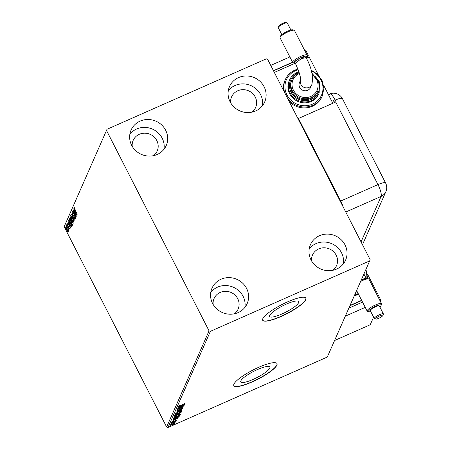<?xml version="1.0" encoding="UTF-8"?>
<svg xmlns="http://www.w3.org/2000/svg" width="450" height="450" viewBox="0 0 450 450"><rect width="100%" height="100%" fill="white"/><g stroke="black" fill="none" stroke-linecap="round" stroke-linejoin="round"><path stroke-width="0.67" d="M286.346 304.11A16.341 3.51 152.9 0 0 269.634 316.474A16.341 3.51 152.9 0 0 282.009 313.954A16.341 3.51 152.9 0 0 298.721 301.59A16.341 3.51 152.9 0 0 286.346 304.11M257.496 369.54A16.341 3.51 152.9 0 0 240.778 381.904A16.341 3.51 152.9 0 0 253.153 379.378A16.341 3.51 152.9 0 0 269.865 367.014A16.341 3.51 152.9 0 0 257.496 369.54M258.632 367.329A24.249 5.209 152.9 0 0 233.826 385.684A24.249 5.209 152.9 0 0 252.191 381.938A24.249 5.209 152.9 0 0 276.998 363.589A24.249 5.209 152.9 0 0 258.632 367.329M233.786 385.594A24.249 5.209 152.9 0 0 252.101 381.763A24.249 5.209 152.9 0 0 276.952 363.504M287.488 301.905A24.249 5.209 152.9 0 0 262.682 320.254A24.249 5.209 152.9 0 0 281.048 316.507A24.249 5.209 152.9 0 0 305.854 298.159A24.249 5.209 152.9 0 0 287.488 301.905M262.637 320.164A24.249 5.209 152.9 0 0 280.957 316.333A24.249 5.209 152.9 0 0 305.803 298.074M336.561 269.089A19.198 18.129 -156.2 0 1 315.051 265.252A19.198 18.129 -156.2 0 1 310.455 244.648A19.198 18.129 -156.2 0 1 319.478 235.704A19.198 18.129 -156.2 0 1 340.988 239.541A19.198 18.129 -156.2 0 1 345.583 260.145A19.198 18.129 -156.2 0 1 336.561 269.089M309.218 248.828A19.198 18.129 -156.2 0 1 315.984 243.619A19.198 18.129 -156.2 0 1 335.728 245.981A19.198 18.129 -156.2 0 1 343.333 263.874M157.202 154.485A19.198 18.129 -156.2 0 1 135.692 150.649A19.198 18.129 -156.2 0 1 131.096 130.044A19.198 18.129 -156.2 0 1 140.124 121.101A19.198 18.129 -156.2 0 1 161.634 124.937A19.198 18.129 -156.2 0 1 166.23 145.541A19.198 18.129 -156.2 0 1 157.202 154.485M129.859 134.224A19.198 18.129 -156.2 0 1 136.631 129.015A19.198 18.129 -156.2 0 1 156.375 131.377A19.198 18.129 -156.2 0 1 163.974 149.271M255.639 110.959A19.198 18.129 -156.2 0 1 234.129 107.123A19.198 18.129 -156.2 0 1 229.534 86.524A19.198 18.129 -156.2 0 1 238.556 77.58A19.198 18.129 -156.2 0 1 260.066 81.416A19.198 18.129 -156.2 0 1 264.668 102.015A19.198 18.129 -156.2 0 1 255.639 110.959M228.296 90.703A19.198 18.129 -156.2 0 1 235.069 85.489A19.198 18.129 -156.2 0 1 254.812 87.851A19.198 18.129 -156.2 0 1 262.412 105.75M238.123 312.609A19.198 18.129 -156.2 0 1 216.613 308.773A19.198 18.129 -156.2 0 1 212.018 288.174A19.198 18.129 -156.2 0 1 221.04 279.231A19.198 18.129 -156.2 0 1 242.55 283.067A19.198 18.129 -156.2 0 1 247.146 303.666A19.198 18.129 -156.2 0 1 238.123 312.609M210.78 292.354A19.198 18.129 -156.2 0 1 217.553 287.139A19.198 18.129 -156.2 0 1 237.296 289.507A19.198 18.129 -156.2 0 1 244.896 307.401M213.126 304.436A13.134 12.403 -156.2 0 1 214.076 298.53A13.134 12.403 -156.2 0 1 220.247 292.41A13.134 12.403 -156.2 0 1 234.968 295.037A13.134 12.403 -156.2 0 1 238.112 309.133A13.134 12.403 -156.2 0 1 234.394 313.813M230.642 102.78A13.134 12.403 -156.2 0 1 231.593 96.879A13.134 12.403 -156.2 0 1 237.769 90.759A13.134 12.403 -156.2 0 1 252.484 93.386A13.134 12.403 -156.2 0 1 255.628 107.483A13.134 12.403 -156.2 0 1 251.91 112.163M132.21 146.306A13.134 12.403 -156.2 0 1 133.155 140.406A13.134 12.403 -156.2 0 1 139.331 134.286A13.134 12.403 -156.2 0 1 154.046 136.907A13.134 12.403 -156.2 0 1 157.191 151.003A13.134 12.403 -156.2 0 1 153.472 155.683M311.563 260.91A13.134 12.403 -156.2 0 1 312.508 255.009A13.134 12.403 -156.2 0 1 318.684 248.889A13.134 12.403 -156.2 0 1 333.399 251.511A13.134 12.403 -156.2 0 1 336.549 265.607A13.134 12.403 -156.2 0 1 332.826 270.287M67.972 231.716L66.51 229.978L65.593 227.064L67.044 228.774L67.911 231.789M66.454 225.281L68.754 229.776L68.344 229.281L68.597 230.304L66.454 225.281M68.248 229.719L68.67 229.579M69.294 228.718L67.438 225.686L66.926 224.038L67.388 224.314L67.5 225.495L68.828 227.227L69.261 228.757M68.67 227.914L69.199 228.094M67.039 223.987L67.388 224.314M67.556 224.82L67.219 224.572M68.535 220.562L68.754 220.067L71.899 226.215L71.421 226.822L69.711 224.376L68.535 220.562L68.906 220.371M73.164 223.352L70.633 219.572L70.149 216.9L73.299 223.048L73.063 223.47M71.415 214.031L74.863 219.499L72.169 215.528L74.25 220.894L71.415 214.031M73.052 210.319L76.269 216.304L73.457 212.782L75.729 217.53L72.585 211.382L75.392 214.892L73.181 210.263M74.216 207.557L77.153 214.307L74.143 207.562M74.717 208.131L74.419 208.243M106.554 130.556L209.047 330.851L210.392 331.335L369.681 260.904L370.125 259.633L267.632 59.338L266.287 58.854L106.999 129.285L64.142 226.721L166.641 427.016L209.047 330.851M76.731 215.263L73.271 209.824L74.453 211.399L74.717 210.803L73.884 208.434L76.731 215.263M72.051 212.468L72.827 213.39L72.928 213.834L72.259 213.143L72.658 214.481L74.666 217.181L75.234 218.998L74.52 218.368L74.379 217.862L74.914 218.368L74.61 217.373L72.585 214.639L71.983 212.468M72.647 212.951L72.259 213.143M73.89 222.047C73.446 222.232 72.771 221.434 71.871 219.651L70.577 215.595C71.016 215.426 71.685 216.225 72.579 217.98L73.794 222.154M72.489 225.219C72.051 225.399 71.376 224.601 70.47 222.817L69.176 218.768C69.621 218.593 70.29 219.392 71.179 221.147L72.399 225.326M70.926 228.431L67.466 222.992L68.648 224.561L68.912 223.965L68.079 221.597L70.926 228.431M66.904 225.197L66.617 224.809M67.106 225.849L66.988 225.382M66.347 226.457L66.066 226.063M66.549 227.104L66.437 226.637M65.447 228.504L65.16 228.111M65.649 229.151L65.531 228.684M64.142 226.721L106.999 129.285M174.459 423.202L175.022 423.309L174.071 424.086L170.286 425.407L174.459 423.202M175.095 422.123L171.112 423.675L175.759 421.487L175.016 421.954L175.433 422.094L174.977 422.235L174.915 421.746M172.102 421.948L172.834 421.993L176.344 420.317L172.789 422.145L171.619 422.381L172.766 421.678L172.187 422.156L172.007 421.802M175.776 420.576L175.174 420.587M173.267 418.793L173.486 418.298L179.747 415.53L179.156 416.458L175.961 418.258C174.139 419.079 173.244 419.259 173.267 418.793L173.239 419.017M174.881 415.131L181.148 412.358L179.246 413.837L176.248 415.271L174.696 415.553L174.881 415.131M176.147 412.262L182.711 408.808L177.654 411.604L182.098 410.203L176.147 412.262M177.784 408.549L184.123 405.613L178.976 408.746L183.578 406.845L177.317 409.613L182.447 406.485L177.784 408.549M179.291 405.585L180.906 405.298L185.074 403.459L180.771 405.489L178.746 406.069L180.09 405.219L179.387 405.821L179.207 405.467M210.392 331.335L167.985 427.5L327.274 357.069L369.681 260.904M184.579 404.578L178.003 408.054L180.186 406.772L180.45 406.17L178.616 406.665L184.579 404.578M177.131 410.496L178.161 410.512L181.868 408.347L183.161 408.082L178.076 410.681L176.58 410.979L178.419 409.888L177.221 410.738L177.047 410.389M182.52 408.364L182.346 407.97M178.852 411.789C180.647 410.991 181.631 410.766 181.817 411.131L178.161 413.415C176.366 414.219 175.388 414.428 175.224 414.056L178.852 411.789M177.458 414.956C179.246 414.157 180.236 413.938 180.422 414.298L176.766 416.582C174.971 417.386 173.993 417.6 173.829 417.223L177.458 414.956M178.774 417.741L172.198 421.217L174.381 419.934L174.645 419.338L172.811 419.827L178.763 417.769M171.855 422.798L172.299 422.668M171.647 422.899L171.27 423.169M171.298 424.058L171.743 423.923M171.09 424.159L170.719 424.423M170.398 426.105L170.843 425.97M170.19 426.206L169.813 426.471M167.985 427.5L166.641 427.016M180.731 406.176L180.36 406.367M180.743 405.917L180.855 406.418L183.06 405.259L181.058 405.956L180.855 406.418M177.165 410.619L176.839 410.709M181.553 410.918L181.159 411.289M175.843 413.837L175.309 413.927M175.742 413.522L175.871 413.764C175.995 414.073 176.782 413.899 178.234 413.252L181.17 411.424L180.996 410.968M178.729 411.846L175.86 413.876L175.68 413.522M181.17 411.424C181.018 411.131 180.225 411.306 178.785 411.952M178.296 413.781L177.817 413.876L177.998 414.225M175.281 415.226L174.78 415.356M178.301 413.618L179.303 413.679L180.433 412.808L178.363 413.916L178.183 413.567M175.252 414.968L176.321 415.108L177.778 413.978L175.343 415.35L175.162 415.001M180.152 414.09L179.764 414.456M174.442 417.004L173.908 417.094M174.347 416.689L174.471 416.936C174.6 417.24 175.388 417.071 176.839 416.419L179.775 414.591L179.601 414.135M177.334 415.012L174.465 417.043L174.285 416.689M179.775 414.591C179.623 414.298 178.83 414.478 177.384 415.119M179.426 415.496L179.156 416.458M173.874 418.624L173.289 418.742M173.796 417.999L173.762 418.371L173.796 417.999M179.032 415.974L174.054 418.179L173.942 418.719L176.034 418.095L178.605 416.632L178.976 415.868M173.863 418.129L173.942 418.719M174.926 419.338L174.555 419.529M174.938 419.079L175.05 419.58L177.255 418.421L175.252 419.124L175.05 419.58M172.609 421.791L171.439 422.032M170.792 425.132L170.432 425.211M170.741 424.952L172.446 424.8L174.459 423.557L174.285 423.141M172.778 423.821L170.843 425.228L170.662 424.879M174.459 423.557L172.828 423.928M74.548 208.17L74.436 207.714M74.919 211.714L74.661 211.309M74.936 210.96L74.453 211.399M74.807 211.961L75.966 213.795L75.009 211.5L74.807 211.961M75.589 218.841L74.874 218.211M72.371 213.075L72.27 212.636M73.918 221.946L73.474 221.507M70.942 216.157L70.903 215.55M71.336 215.983L70.898 216.225L71.944 219.487L73.564 221.428L72.506 218.149L70.898 216.225M73.851 221.344L73.496 221.501L73.862 221.293M73.221 223.228L72.872 222.773M72.022 220.556L71.584 220.809M71.888 220.629L71.466 220.219M70.352 217.806L70.307 217.204M70.296 217.181L69.964 217.328M71.741 220.095L71.432 220.23M73.086 222.638L71.893 220.612M71.854 220.697L72.236 222.143L72.771 222.817L73.131 222.66M71.724 219.977L70.403 217.693L70.706 219.409L71.381 220.252M72.517 225.112L71.111 221.316L69.502 219.392L70.543 222.654L72.163 224.595L72.467 224.46M69.547 219.324L69.502 218.717M69.941 219.15L69.502 219.392M71.707 226.637L71.224 226.153M68.867 221.197L68.895 220.404M71.522 225.996L71.814 225.697L71.522 225.996M71.505 225.748L69.002 220.86L68.811 221.631L69.784 224.213L71.162 226.159L71.634 225.692M71.162 226.159L71.668 225.765M69.109 224.876L68.856 224.471M69.131 224.123L68.648 224.561M69.002 225.124L70.161 226.958L69.204 224.668L69.002 225.124M69.649 228.561L68.828 228.398M67.365 224.494L67.286 224.184M68.332 231.553L67.399 231.412M65.976 227.537L65.919 227.087M66.583 229.809L67.691 231.159L66.966 228.932L65.874 227.616L66.583 229.809M66.279 227.402L65.874 227.616M298.198 119.076L298.468 118.462L335.694 102.004A10.103 2.171 152.9 0 1 336.054 101.852L335.154 100.091A10.097 2.52 -113.9 0 0 329.754 93.887A10.097 2.52 -113.9 0 0 329.321 94.354L328.843 95.439M343.153 206.921A10.103 2.52 -113.9 0 0 340.729 201.043L298.468 118.462M334.637 102.476L333.591 100.434L332.578 102.741M361.491 279.478L366.019 278.229L367.223 278.516M379.811 306.923A7.071 1.519 152.9 0 0 381.094 305.454A7.071 1.519 152.9 0 0 375.739 306.174A7.071 1.519 152.9 0 0 368.809 311.743A7.071 1.519 152.9 0 0 370.749 311.558M368.809 311.743L367.504 311.355A8.083 1.738 -27.1 0 1 367.155 311.108A8.083 1.738 -27.1 0 1 375.424 304.988A8.083 1.738 -27.1 0 1 381.549 303.744A8.083 1.738 -27.1 0 1 381.544 304.172L381.094 305.454M378.754 318.319A4.078 0.878 152.9 0 0 382.928 315.444A4.078 0.878 152.9 0 0 379.839 315.861A4.078 0.878 152.9 0 0 375.84 319.072A4.078 0.878 152.9 0 0 378.754 318.319M375.84 319.072L374.535 318.684A5.091 1.091 -27.1 0 1 374.316 318.527A5.091 1.091 -27.1 0 1 379.524 314.674A5.091 1.091 -27.1 0 1 383.377 313.892A5.091 1.091 -27.1 0 1 383.377 314.162L382.928 315.444M361.108 280.356A7.071 1.519 -27.1 0 1 362.256 279.816A7.071 1.519 -27.1 0 1 367.307 278.505L368.612 278.893A8.083 1.738 152.9 0 0 362.835 280.389A8.083 1.738 152.9 0 0 360.613 281.469M381.549 303.744L368.961 279.146A8.083 1.738 152.9 0 0 368.612 278.893M383.377 313.892L379.333 305.983A5.091 1.091 152.9 0 0 375.474 306.771A5.091 1.091 152.9 0 0 370.271 310.624L374.316 318.527M354.24 295.926A20.211 19.08 23.8 0 0 356.321 295.144A20.211 19.08 23.8 0 0 358.431 294.053M367.453 274.016L377.364 293.377L376.847 294.553M377.364 293.377L376.453 293.782M361.642 300.33L350.032 305.466M361.744 300.532L349.897 305.769M334.575 340.515L370.226 324.754L373.59 317.115M380.441 301.584L380.959 300.409L378.264 295.138L377.348 295.543M362.543 302.091L348.851 308.143M380.959 300.409L380.048 300.814M365.237 307.361L345.308 316.17M295.627 63.399L294.373 63.062L295.442 60.907L301.241 57.51L306.562 56.835L306.09 58.022M300.611 80.004L299.486 82.558A6.064 5.726 -156.2 0 0 299.666 87.379A6.064 5.726 -156.2 0 0 305.246 90.788A6.064 5.726 -156.2 0 0 310.579 87.452L311.856 84.561C313.447 76.466 311.535 67.5 306.107 57.645L301.5 58.556L295.318 63.186C299.16 71.938 300.921 77.591 300.6 80.156M280.086 37.401L280.53 36.113A7.071 1.519 -27.1 0 1 287.764 31.14A7.071 1.519 -27.1 0 1 292.815 29.829L294.12 30.218A8.083 1.738 152.9 0 0 288.349 31.714A8.083 1.738 152.9 0 0 280.086 37.401A8.083 1.738 152.9 0 0 280.08 37.828L292.669 62.426A8.083 1.738 -27.1 0 1 300.938 56.312A8.083 1.738 -27.1 0 1 307.058 55.063A8.083 1.738 -27.1 0 1 307.058 55.491L306.608 56.779A7.071 1.519 152.9 0 0 301.252 57.493A7.071 1.519 152.9 0 0 294.322 63.062A7.071 1.519 152.9 0 0 294.531 63.107M278.252 27.411L278.702 26.128A4.078 0.878 -27.1 0 1 282.876 23.254A4.078 0.878 -27.1 0 1 285.789 22.5L287.094 22.888A5.091 1.091 152.9 0 0 283.455 23.828A5.091 1.091 152.9 0 0 278.252 27.411A5.091 1.091 152.9 0 0 278.252 27.681L281.812 34.65M294.322 63.062L293.017 62.679A8.083 1.738 -27.1 0 1 292.669 62.426M299.188 72.742L298.648 72.968C295.56 74.374 293.332 76.584 291.954 79.605L291.555 80.516A14.147 13.359 23.8 0 0 294.941 95.698A14.147 13.359 23.8 0 0 310.793 98.522A14.147 13.359 23.8 0 0 317.441 91.929L317.841 91.018A14.147 13.359 -156.2 0 1 311.192 97.611A14.147 13.359 -156.2 0 1 295.346 94.781A14.147 13.359 -156.2 0 1 291.954 79.605A14.147 13.359 -156.2 0 1 298.609 73.013M298.884 71.797L297.214 72.427C293.687 74.031 291.139 76.556 289.569 80.004L289.17 80.916A16.166 15.266 23.8 0 0 293.04 98.269A16.166 15.266 23.8 0 0 311.152 101.498A16.166 15.266 23.8 0 0 318.752 93.966L319.157 93.054A16.166 15.266 -156.2 0 1 311.558 100.586A16.166 15.266 -156.2 0 1 293.439 97.352A16.166 15.266 -156.2 0 1 289.569 80.004A16.166 15.266 -156.2 0 1 297.169 72.472M284.709 92.706A20.211 19.08 -156.2 0 1 285.334 79.594L284.934 80.505A20.211 19.08 23.8 0 0 283.59 90.517M289.356 101.79A20.211 19.08 23.8 0 0 312.412 106.228A20.211 19.08 23.8 0 0 321.913 96.812L322.318 95.901A20.211 19.08 -156.2 0 1 312.817 105.317A20.211 19.08 -156.2 0 1 287.623 98.398M332.843 103.264L323.55 85.101M274.331 72.433L295.093 63.253M306.405 58.252L309.184 57.026L318.431 75.094M306.827 56.16L307.254 55.969L308.053 57.527M273.538 70.875L292.663 62.421M273.437 70.678L292.562 62.218M306.928 55.867L308.284 55.271L307.642 56.723M304.673 50.4L305.589 50.001L308.284 55.271M270.737 65.407L289.862 56.947M307.058 55.063L294.474 30.465A8.083 1.738 152.9 0 0 294.12 30.218M290.88 30.009L287.314 23.046A5.091 1.091 152.9 0 0 287.094 22.888M340.729 201.043L377.955 184.584L335.694 102.004M361.052 241.892L381.105 196.414L345.769 212.034M362.486 244.699L385.858 191.706A10.103 9.54 -156.2 0 1 381.105 196.414A10.103 2.52 66.1 0 0 377.955 184.584A10.103 2.171 -27.1 0 1 385.605 183.021L342.45 98.691A10.103 10.103 0 0 0 329.754 93.887M335.154 100.091A10.103 2.171 -27.1 0 1 342.45 98.691M358.161 293.524A20.211 19.08 -156.2 0 1 356.721 294.233A20.211 19.08 -156.2 0 1 354.639 295.014M355.314 293.49A19.198 18.129 23.8 0 0 356.406 293.046A19.198 18.129 23.8 0 0 357.615 292.461M366.846 278.426A19.198 18.129 23.8 0 0 365.541 270.298M311.856 84.561A6.064 5.726 -156.2 0 1 309.009 87.384A6.064 5.726 -156.2 0 1 300.938 84.487A6.064 5.726 -156.2 0 1 300.611 80.049M297.906 69.075L294.874 70.133C290.475 72.135 287.297 75.285 285.334 79.594A20.211 19.08 -156.2 0 1 294.834 70.178M298.17 69.784A19.198 18.129 23.8 0 0 295.419 70.751A19.198 18.129 23.8 0 0 286.959 94.961A19.198 18.129 23.8 0 0 312.502 104.13A19.198 18.129 23.8 0 0 322.976 87.564A19.198 18.129 23.8 0 0 311.271 70.852M299.115 72.523A15.154 14.31 23.8 0 0 297.754 73.046A15.154 14.31 23.8 0 0 291.071 92.16A15.154 14.31 23.8 0 0 311.243 99.399A15.154 14.31 23.8 0 0 315.349 76.686M299.413 73.491A13.134 12.403 23.8 0 0 299.188 73.586A13.134 12.403 23.8 0 0 293.4 90.152A13.134 12.403 23.8 0 0 310.877 96.429A13.134 12.403 23.8 0 0 312.227 74.869M173.908 418.691L173.728 418.337M175.776 420.548L175.596 420.199M74.441 208.215L74.801 208.058M71.404 220.247L71.764 220.089M72.096 224.668L72.456 224.511M71.241 226.148L71.595 225.99M68.985 228.201L69.345 228.043M67.241 224.544L67.596 224.387M385.858 191.706A10.103 10.103 0 0 0 385.605 183.021M363.853 274.118L366.238 278.28M367.729 278.634L365.957 269.347M364.241 274.753L364.095 273.577M367.155 311.108L356.619 290.52M317.841 91.018L318.212 81.546L312.041 73.941M319.157 93.054L319.455 81.883L311.867 73.159M322.318 95.901L323.865 88.436L322.251 80.865L317.734 74.385L311.029 70.014"/></g></svg>
